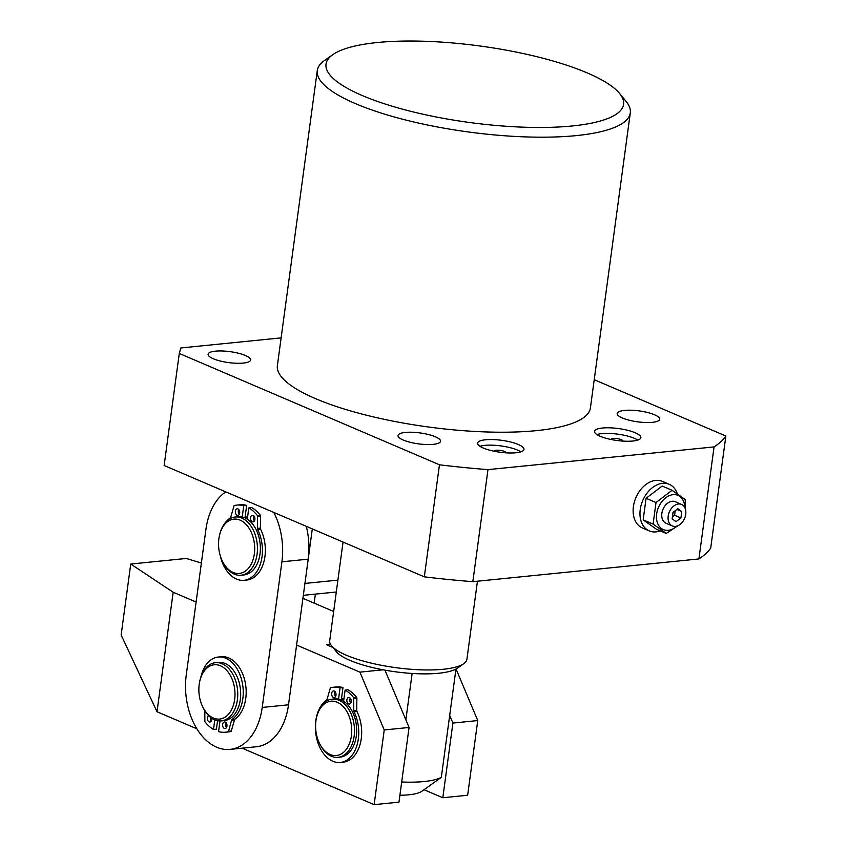 <?xml version="1.0" encoding="UTF-8"?>
<svg xmlns="http://www.w3.org/2000/svg" width="847" height="847" viewBox="0 0 847 847"><rect width="100%" height="100%" fill="white"/><g stroke="black" fill="none" stroke-linecap="round" stroke-linejoin="round"><path stroke-width="1.27" d="M632.878 441.022A23.398 6.014 7.7 0 0 640.872 437.655A23.398 6.014 7.7 0 0 627.691 430.308A23.398 6.014 7.7 0 0 602.492 428.01A23.398 6.014 7.7 0 0 594.499 431.377A23.398 6.014 7.7 0 0 607.691 438.725A23.398 6.014 7.7 0 0 632.878 441.022M637.78 440.08A23.398 6.014 7.7 0 0 601.741 433.611A23.398 6.014 7.7 0 0 596.839 434.553M622.661 441.065A5.844 1.503 7.7 0 0 622.725 440.906A5.844 1.503 7.7 0 0 619.432 439.064A5.844 1.503 7.7 0 0 613.133 438.492A5.844 1.503 7.7 0 0 611.132 439.339A5.844 1.503 7.7 0 0 611.153 439.508M515.992 452.764A23.398 6.014 7.7 0 0 523.986 449.397A23.398 6.014 7.7 0 0 510.794 442.049A23.398 6.014 7.7 0 0 485.596 439.762A23.398 6.014 7.7 0 0 477.602 443.129A23.398 6.014 7.7 0 0 490.794 450.477A23.398 6.014 7.7 0 0 515.992 452.764M520.884 451.832A23.398 6.014 7.7 0 0 484.844 445.363A23.398 6.014 7.7 0 0 479.942 446.295M505.775 452.817A5.844 1.503 7.7 0 0 505.828 452.647A5.844 1.503 7.7 0 0 502.536 450.816A5.844 1.503 7.7 0 0 496.236 450.244A5.844 1.503 7.7 0 0 494.235 451.08A5.844 1.503 7.7 0 0 494.256 451.26M215.424 351.166A21.45 5.516 -172.3 0 1 238.515 353.263A21.45 5.516 -172.3 0 1 250.606 360.007A21.45 5.516 -172.3 0 1 243.28 363.088A21.45 5.516 -172.3 0 1 220.178 360.991A21.45 5.516 -172.3 0 1 208.097 354.258A21.45 5.516 -172.3 0 1 215.424 351.166M405.342 432.436A21.45 5.516 -172.3 0 1 428.434 434.532A21.45 5.516 -172.3 0 1 440.525 441.276A21.45 5.516 -172.3 0 1 433.198 444.357A21.45 5.516 -172.3 0 1 410.096 442.261A21.45 5.516 -172.3 0 1 398.016 435.527A21.45 5.516 -172.3 0 1 405.342 432.436M624.514 410.414A21.45 5.516 -172.3 0 1 647.616 412.51A21.45 5.516 -172.3 0 1 659.697 419.244A21.45 5.516 -172.3 0 1 652.37 422.335A21.45 5.516 -172.3 0 1 629.279 420.239A21.45 5.516 -172.3 0 1 617.188 413.495A21.45 5.516 -172.3 0 1 624.514 410.414M377.307 42.53A150.141 38.602 7.7 0 0 332.755 54.684A150.141 38.602 7.7 0 0 393.156 106.51A150.141 38.602 7.7 0 0 572.286 125.97A150.141 38.602 7.7 0 0 619.591 93.466A150.141 38.602 7.7 0 0 377.307 42.53M619.591 93.466L626.102 101.407A157.934 40.614 -172.3 0 1 630.295 112.884A157.934 40.614 -172.3 0 1 576.341 135.605A157.934 40.614 -172.3 0 1 406.264 120.158A157.934 40.614 -172.3 0 1 317.276 70.555A157.934 40.614 -172.3 0 1 324.359 60.613L332.755 54.684M317.276 70.555L277.382 365.586A157.934 40.614 7.7 0 0 366.37 415.189A157.934 40.614 7.7 0 0 536.447 430.636A157.934 40.614 7.7 0 0 590.412 407.915L630.295 112.884M281.13 337.879L180.845 347.958L179.278 353.464L439.466 464.802A298.324 76.706 7.7 0 0 487.978 469.63L714.063 446.909A298.324 76.706 7.7 0 0 725.858 436.014L594.223 379.689M714.063 446.909L698.913 558.946A298.324 76.706 7.7 0 0 710.707 548.051L725.858 436.014M698.913 558.946L472.838 581.667L487.978 469.63M179.278 353.464L164.138 465.501L424.315 576.839L439.466 464.802M472.838 581.667A298.324 76.706 -172.3 0 1 424.315 576.839M330.129 754.508A27.295 17.956 -95.7 0 0 351.389 735.948A27.295 17.956 -95.7 0 0 337.191 702.227A27.295 17.956 -95.7 0 0 316.725 716.71A27.295 17.956 -95.7 0 0 319.383 743.158A27.295 17.956 -95.7 0 0 330.129 754.508M316.725 716.71L316.979 715.726A29.243 19.237 84.3 0 1 332.193 699.124A29.243 19.237 84.3 0 1 338.906 700.215A29.243 19.237 84.3 0 1 354.48 731.374A29.243 19.237 84.3 0 1 338.048 757.324A29.243 19.237 84.3 0 1 331.336 756.233A29.243 19.237 84.3 0 1 319.827 744.068L319.383 743.158M338.048 757.324L340.24 757.102A29.243 19.237 -95.7 0 0 356.672 731.152A29.243 19.237 -95.7 0 0 341.097 699.993A29.243 19.237 -95.7 0 0 334.385 698.902L332.193 699.124M343.829 699.611A29.243 19.237 -95.7 0 0 341.457 698.86M240.156 520.143A27.295 17.956 -95.7 0 0 219.68 534.626A27.295 17.956 -95.7 0 0 222.348 561.074A27.295 17.956 -95.7 0 0 233.084 572.424A27.295 17.956 -95.7 0 0 254.344 553.864A27.295 17.956 -95.7 0 0 240.156 520.143M219.68 534.626L219.934 533.642A29.243 19.237 84.3 0 1 235.159 517.03A29.243 19.237 84.3 0 1 241.871 518.12A29.243 19.237 84.3 0 1 257.446 549.279A29.243 19.237 84.3 0 1 241.003 575.229A29.243 19.237 84.3 0 1 234.291 574.139A29.243 19.237 84.3 0 1 222.782 561.985L222.348 561.074M245.143 516.702A29.243 19.237 84.3 0 1 247.515 517.453A29.243 19.237 84.3 0 0 245.143 516.702M235.159 517.03L238.081 516.734A29.243 19.237 84.3 0 1 244.794 517.835A29.243 19.237 84.3 0 1 260.368 548.994A29.243 19.237 84.3 0 1 243.925 574.944L241.003 575.229M273.814 512.435A58.496 38.475 84.3 0 1 281.913 561.805L262.221 707.446A58.496 38.475 84.3 0 1 230.077 749.394A58.496 38.475 84.3 0 1 216.663 747.213A58.496 38.475 84.3 0 1 186.255 674.943L205.937 529.29A58.496 38.475 84.3 0 1 225.768 491.874M306.286 526.326A58.496 38.475 84.3 0 1 308.213 559.158L288.52 704.799A58.496 38.475 84.3 0 1 256.387 746.747L230.077 749.394M337.9 580.121L304.931 583.435L312.299 528.899M336.291 592.011L303.321 595.325M343.914 698.976A29.243 19.237 -95.7 0 0 341.51 698.479M302.908 598.342L333.665 611.492M456.057 669.003L477.75 720.564L452.901 723.063L449.693 715.429M452.901 723.063L442.812 797.747L467.65 795.248L477.75 720.564M442.812 797.747L424.051 789.722M330.521 644.323L326.497 644.726L332.913 647.468M384.951 670.146L409.069 727.467L384.231 729.955L359.901 672.137L296.598 645.054M384.231 729.955L374.13 804.65L398.969 802.151L409.069 727.467M196.102 602.048L173.169 592.233L130.745 564.038L186.266 558.459L201.374 563.043M196.864 728.791L157.013 711.745L173.169 592.233M374.13 804.65L242.168 748.176M157.013 711.745L121.142 634.996L130.745 564.038M359.901 672.137L383.098 669.808M314.142 603.149L315.37 594.107M220.464 665.784A27.295 17.956 -95.7 0 0 199.998 680.268A27.295 17.956 -95.7 0 0 202.655 706.726A27.295 17.956 -95.7 0 0 213.391 718.065A27.295 17.956 -95.7 0 0 234.651 699.516A27.295 17.956 -95.7 0 0 220.464 665.784M199.998 680.268L200.241 679.294A29.243 19.237 84.3 0 1 215.466 662.682A29.243 19.237 84.3 0 1 222.179 663.773A29.243 19.237 84.3 0 1 237.753 694.932A29.243 19.237 84.3 0 1 221.311 720.882A29.243 19.237 84.3 0 1 214.598 719.791A29.243 19.237 84.3 0 1 203.089 707.637L202.655 706.726M215.466 662.682L218.388 662.386A29.243 19.237 84.3 0 1 225.101 663.476A29.243 19.237 84.3 0 1 240.675 694.635A29.243 19.237 84.3 0 1 224.233 720.585L221.311 720.882M463.785 663.667L457.496 668.124A63.366 16.294 -172.3 0 1 455.961 669.056A63.366 16.294 -172.3 0 1 438.693 673.249A63.366 16.294 -172.3 0 1 412.129 673.46A63.366 16.294 -172.3 0 1 336.428 651.756L331.537 645.795A69.221 17.798 7.7 0 0 443.246 669.268A69.221 17.798 7.7 0 0 463.785 663.667A69.221 17.798 7.7 0 0 466.898 659.315L477.454 581.201M343.046 542.059L329.705 640.766A69.221 17.798 7.7 0 0 331.537 645.795M405.861 719.834L412.129 673.46M401.7 781.993A63.366 16.294 7.7 0 0 441.319 777.355L455.961 669.056M441.319 777.355L421.88 791.257A43.875 11.276 -172.3 0 1 399.911 795.238M678.479 503.986A11.699 8.279 113.2 0 0 668.632 513.981A11.699 8.279 113.2 0 0 672.359 525.945A11.699 8.279 113.2 0 0 675.451 526.389A11.699 8.279 113.2 0 0 685.297 516.395A11.699 8.279 113.2 0 0 681.57 504.431A11.699 8.279 113.2 0 0 678.479 503.986M681.57 504.431L675.239 501.72A11.699 8.279 113.2 0 0 672.147 501.276A11.699 8.279 113.2 0 0 662.301 511.27A11.699 8.279 113.2 0 0 666.028 523.234L672.359 525.945M676.838 526.114A18.613 13.181 -66.8 0 1 668.219 530.307A18.613 13.181 -66.8 0 1 656.679 513.885A18.613 13.181 -66.8 0 1 673.047 494.659A18.613 13.181 -66.8 0 1 684.789 507.554M656.012 502.546L672.084 490.297L662.153 486.04L646.081 498.29L643.169 519.857L656.319 529.163L666.261 533.419L653.101 524.102L656.012 502.546L646.081 498.29M677.293 493.706A25.346 17.946 113.2 0 0 669.215 484.304A25.346 17.946 113.2 0 0 662.523 483.33A25.346 17.946 113.2 0 0 641.179 504.981A25.346 17.946 113.2 0 0 649.268 530.91A25.346 17.946 113.2 0 0 655.959 531.884A25.346 17.946 113.2 0 0 660.258 530.847M669.215 484.304L662.375 481.371A25.346 17.946 113.2 0 0 655.684 480.408A25.346 17.946 113.2 0 0 634.339 502.059A25.346 17.946 113.2 0 0 642.428 527.977L649.268 530.91M672.084 490.297L685.244 499.603L685.181 508.444M653.101 524.102L643.169 519.857M677.918 525.722L666.261 533.419M672.402 516.935L674.583 515.272L675.197 510.741M681.782 511.514L677.844 508.719L673.016 512.393L672.147 518.862L676.086 521.657L680.914 517.983L681.782 511.514L676.912 509.428M674.583 515.272L680.914 517.983M211.295 721.03A3.314 2.181 84.3 0 1 210.363 717.515A3.314 2.181 84.3 0 1 210.405 717.229M211.718 718.203A3.314 2.181 84.3 0 1 211.739 719.654A3.314 2.181 84.3 0 1 209.918 722.036A3.314 2.181 84.3 0 1 207.441 717.811A3.314 2.181 84.3 0 1 208.648 715.641M226.488 727.531A3.314 2.181 84.3 0 1 225.556 724.016A3.314 2.181 84.3 0 1 226.001 722.65M226.932 726.154A3.314 2.181 84.3 0 1 225.111 728.536A3.314 2.181 84.3 0 1 222.634 724.312A3.314 2.181 84.3 0 1 224.455 721.94A3.314 2.181 84.3 0 1 226.932 726.154M200.908 677.018A32.758 21.546 84.3 0 1 218.293 657.028A32.758 21.546 84.3 0 1 242.835 698.722A32.758 21.546 84.3 0 1 232.089 719.431L235.011 719.135A1.948 1.281 -95.7 0 0 234.439 720.056L231.146 731.416A40.942 26.935 84.3 0 1 228.33 731.935L225.408 732.232A40.942 26.935 84.3 0 1 218.568 731.607L220.008 720.945M218.293 657.028L221.215 656.732A32.758 21.546 84.3 0 1 245.757 698.426A32.758 21.546 84.3 0 1 235.011 719.135M214.799 719.876L213.497 729.436A40.942 26.935 84.3 0 1 204.868 721.718L204.826 710.771M213.497 729.436L216.419 729.14L217.563 720.702M231.146 731.416L228.224 731.713A40.942 26.935 84.3 0 1 225.408 732.232M234.439 720.056L231.517 720.342L228.574 731.289L231.496 730.993M231.517 720.342A1.948 1.281 84.3 0 1 232.089 719.431M239.68 513.007A3.314 2.181 -95.7 0 0 237.202 508.793A3.314 2.181 -95.7 0 0 235.381 511.165A3.314 2.181 -95.7 0 0 237.859 515.389A3.314 2.181 -95.7 0 0 239.68 513.007M238.748 509.502A3.314 2.181 -95.7 0 0 238.303 510.879A3.314 2.181 -95.7 0 0 239.235 514.383M254.873 519.518A3.314 2.181 -95.7 0 0 252.395 515.294A3.314 2.181 -95.7 0 0 250.574 517.676A3.314 2.181 -95.7 0 0 253.052 521.89A3.314 2.181 -95.7 0 0 254.873 519.518M253.941 516.003A3.314 2.181 -95.7 0 0 253.497 517.379A3.314 2.181 -95.7 0 0 254.428 520.884M220.231 555.6A32.758 21.546 -95.7 0 0 244.031 580.301L246.953 580.004A32.758 21.546 -95.7 0 0 264.942 556.511A32.758 21.546 -95.7 0 0 260.664 529.375L257.742 529.671A1.948 1.281 84.3 0 1 257.467 528.39L257.446 515.611A40.942 26.935 -95.7 0 0 248.817 507.893L247.292 519.169M244.031 580.301A32.758 21.546 -95.7 0 0 262.019 556.807A32.758 21.546 -95.7 0 0 257.742 529.671M244.984 517.909L246.668 505.426L243.745 505.723A40.942 26.935 -95.7 0 0 236.906 505.098A40.942 26.935 -95.7 0 0 234.09 505.617L230.797 516.977A1.948 1.281 84.3 0 1 230.225 517.898A32.758 21.546 -95.7 0 0 226.424 521.434M246.668 505.426A40.942 26.935 -95.7 0 0 239.828 504.801L236.906 505.098M242.221 516.998L243.745 505.723M257.446 515.611L260.368 515.315A40.942 26.935 -95.7 0 0 251.739 507.597L248.817 507.893M257.467 528.39L260.389 528.094L260.569 515.971L257.647 516.268M260.368 515.315L260.569 515.971M260.389 528.094A1.948 1.281 -95.7 0 0 260.664 529.375M335.994 695.175A3.314 2.181 -95.7 0 0 333.506 690.951A3.314 2.181 -95.7 0 0 331.685 693.333A3.314 2.181 -95.7 0 0 334.173 697.547A3.314 2.181 -95.7 0 0 335.994 695.175M335.052 691.671A3.314 2.181 -95.7 0 0 334.607 693.037A3.314 2.181 -95.7 0 0 335.539 696.541M351.187 701.676A3.314 2.181 -95.7 0 0 348.699 697.452A3.314 2.181 -95.7 0 0 346.878 699.834A3.314 2.181 -95.7 0 0 349.366 704.048A3.314 2.181 -95.7 0 0 351.187 701.676M350.245 698.172A3.314 2.181 -95.7 0 0 349.8 699.537A3.314 2.181 -95.7 0 0 350.743 703.042M341.288 700.077L342.982 687.584L340.06 687.88A40.942 26.935 -95.7 0 0 333.22 687.256A40.942 26.935 -95.7 0 0 330.394 687.775L327.111 699.146A1.948 1.281 84.3 0 1 326.529 700.056A32.758 21.546 -95.7 0 0 315.793 720.765A32.758 21.546 -95.7 0 0 340.335 762.459L343.257 762.162A32.758 21.546 -95.7 0 0 361.256 738.679A32.758 21.546 -95.7 0 0 356.979 711.544L354.057 711.829A1.948 1.281 84.3 0 1 353.771 710.548L353.75 697.769A40.942 26.935 -95.7 0 0 345.121 690.051L343.596 701.327M340.335 762.459A32.758 21.546 -95.7 0 0 358.334 738.965A32.758 21.546 -95.7 0 0 354.057 711.829M342.982 687.584A40.942 26.935 -95.7 0 0 336.143 686.97L333.22 687.256M338.535 699.156L340.06 687.88M353.75 697.769L356.672 697.473A40.942 26.935 -95.7 0 0 348.043 689.754L345.121 690.051M353.771 710.548L356.693 710.262L356.873 698.129L353.951 698.426M356.672 697.473L356.873 698.129M356.693 710.262A1.948 1.281 -95.7 0 0 356.979 711.544M288.52 704.799L262.221 707.446M308.213 559.158L281.913 561.805"/></g></svg>
